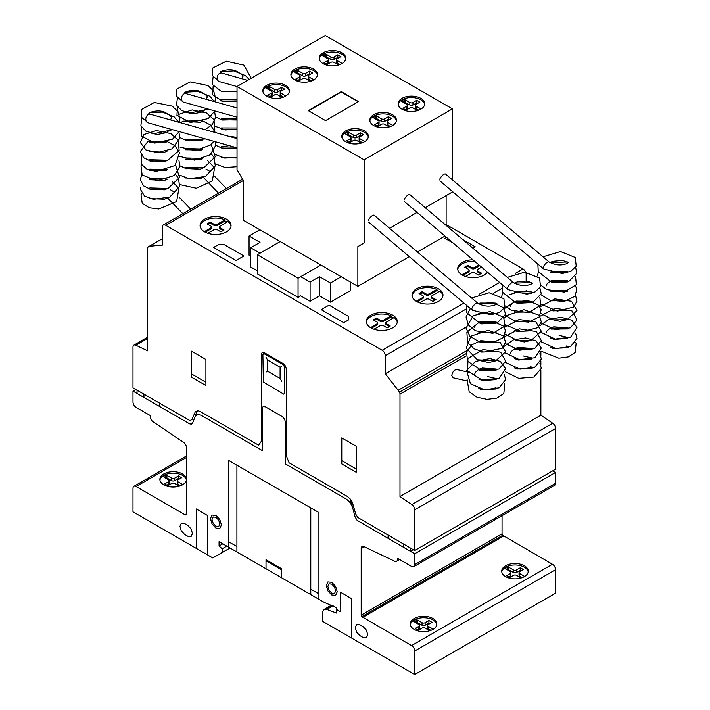 <?xml version="1.0" encoding="UTF-8"?>
<svg xmlns="http://www.w3.org/2000/svg" width="710" height="710" viewBox="0 0 710 710"><rect width="100%" height="100%" fill="white"/><g stroke="black" fill="none" stroke-linecap="round" stroke-linejoin="round"><path stroke-width="1.06" d="M543.212 267.466L544.038 269.108M507.526 288.074L508.351 289.707M471.839 308.673L472.665 310.314M146.198 121.17L141.175 117.061L141.184 109.668L154.381 102.48L172.139 106.101L178.015 111.63L179.905 118.81L179.106 122.351M181.884 100.571L182.807 101.761M217.571 79.964L212.45 75.659L212.814 67.991L226.321 61.22L243.894 65.134L251.216 78.269M468.565 372.226L456.796 369.528C454.107 369.839 452.439 371.854 451.8 375.581L453.184 377.791M477.901 303.383A4.429 1.642 130.3 0 0 477.759 303.205A4.429 1.642 130.3 0 0 474.706 304.412A4.429 1.642 130.3 0 0 471.893 308.459A4.429 1.642 130.3 0 0 472.026 309.95A4.429 1.642 130.3 0 0 472.416 310.11M477.759 303.205L374.25 215.29A4.429 1.642 130.3 0 0 371.197 216.497A4.429 1.642 130.3 0 0 368.392 220.544M513.587 282.775A4.429 1.642 130.3 0 0 513.445 282.607A4.429 1.642 130.3 0 0 510.392 283.814A4.429 1.642 130.3 0 0 507.579 287.861A4.429 1.642 130.3 0 0 507.712 289.352A4.429 1.642 130.3 0 0 508.103 289.511M513.445 282.607L409.936 194.682A4.429 1.642 130.3 0 0 406.883 195.889A4.429 1.642 130.3 0 0 404.079 199.936M549.274 262.176A4.429 1.642 130.3 0 0 549.132 261.999A4.429 1.642 130.3 0 0 546.079 263.206A4.429 1.642 130.3 0 0 543.265 267.253A4.429 1.642 130.3 0 0 543.398 268.744A4.429 1.642 130.3 0 0 543.789 268.904M549.132 261.999L445.623 174.083A4.429 1.642 130.3 0 0 442.57 175.29A4.429 1.642 130.3 0 0 439.765 179.337M237.025 138.645L150.36 114.257A4.429 3.266 105.7 0 0 146.926 115.774A4.429 3.266 105.7 0 0 145.896 120.247A4.429 3.266 105.7 0 0 147.955 122.777L237.025 147.84M237.025 108L186.047 93.649A4.429 3.266 105.7 0 0 182.603 95.167A4.429 3.266 105.7 0 0 181.582 99.648A4.429 3.266 105.7 0 0 183.641 102.178L237.025 117.194M247.63 80.336L221.724 73.05A4.429 3.266 105.7 0 0 218.29 74.568A4.429 3.266 105.7 0 0 217.269 79.041A4.429 3.266 105.7 0 0 219.328 81.57L237.025 86.549M323.086 52.806A13.277 7.668 180 0 1 337.561 51.138A13.277 7.668 180 0 1 345.761 58.229A13.277 7.668 180 0 1 341.865 63.643A13.277 7.668 180 0 1 323.086 63.643A13.277 7.668 180 0 1 319.198 58.229A13.277 7.668 180 0 1 323.086 52.806M319.252 58.948A13.277 7.668 180 0 1 323.086 54.253A13.277 7.668 180 0 1 341.865 54.253A13.277 7.668 180 0 1 345.699 58.948M294.801 69.136A13.277 7.668 180 0 1 309.267 67.477A13.277 7.668 180 0 1 317.468 74.559A13.277 7.668 180 0 1 313.58 79.981A13.277 7.668 180 0 1 294.801 79.981A13.277 7.668 180 0 1 290.905 74.559A13.277 7.668 180 0 1 294.801 69.136M290.967 75.278A13.277 7.668 180 0 1 294.801 70.583A13.277 7.668 180 0 1 313.58 70.583A13.277 7.668 180 0 1 317.405 75.278M266.756 85.324A13.277 7.668 180 0 1 281.231 83.665A13.277 7.668 180 0 1 289.423 90.747A13.277 7.668 180 0 1 285.535 96.169A13.277 7.668 180 0 1 266.756 96.169A13.277 7.668 180 0 1 262.86 90.747A13.277 7.668 180 0 1 266.756 85.324M262.922 91.475A13.277 7.668 180 0 1 266.756 86.771A13.277 7.668 180 0 1 285.535 86.771A13.277 7.668 180 0 1 289.369 91.475M402.011 98.37A13.277 7.668 180 0 1 416.486 96.711A13.277 7.668 180 0 1 424.686 103.793A13.277 7.668 180 0 1 420.799 109.216A13.277 7.668 180 0 1 402.011 109.216A13.277 7.668 180 0 1 398.124 103.793A13.277 7.668 180 0 1 402.011 98.37M398.186 104.512A13.277 7.668 180 0 1 402.011 99.817A13.277 7.668 180 0 1 420.799 99.817A13.277 7.668 180 0 1 424.624 104.512M373.726 114.701A13.277 7.668 180 0 1 388.192 113.041A13.277 7.668 180 0 1 396.393 120.123A13.277 7.668 180 0 1 392.506 125.546A13.277 7.668 180 0 1 373.726 125.546A13.277 7.668 180 0 1 369.83 120.123A13.277 7.668 180 0 1 373.726 114.701M369.892 120.851A13.277 7.668 180 0 1 373.726 116.147A13.277 7.668 180 0 1 392.506 116.147A13.277 7.668 180 0 1 396.34 120.851M345.681 130.897A13.277 7.668 180 0 1 360.156 129.229A13.277 7.668 180 0 1 368.348 136.32A13.277 7.668 180 0 1 364.461 141.734A13.277 7.668 180 0 1 345.681 141.734A13.277 7.668 180 0 1 341.794 136.32A13.277 7.668 180 0 1 345.681 130.897M341.847 137.039A13.277 7.668 180 0 1 345.681 132.344A13.277 7.668 180 0 1 364.461 132.344A13.277 7.668 180 0 1 368.295 137.039M362.393 142.71L359.766 141.192A2.21 1.278 180 0 1 359.118 140.296L359.118 137.758A2.21 1.278 180 0 1 359.766 136.861L363.52 134.687L360.396 132.885L360.396 135.415L356.624 137.589A2.21 1.278 180 0 1 353.509 137.58L347.776 134.368L346.658 134.714M364.443 141.37L359.766 138.663A2.21 1.278 180 0 1 359.118 137.758M361.337 135.956L360.396 135.415M360.396 132.885L356.624 135.051A2.21 1.278 180 0 1 353.509 135.051L348.823 132.353L348.823 134.882M348.823 132.353L347.776 131.829L347.776 134.368M347.776 131.829L347.341 134.368M347.341 131.838L345.983 132.513L345.983 134.323M345.983 132.513L344.811 133.56L350.376 136.861A2.21 1.278 180 0 1 351.024 137.758A2.21 1.278 180 0 1 350.376 138.663L346.622 140.837L349.746 142.639L353.518 140.465A2.21 1.278 180 0 1 356.633 140.474L361.212 143.118M351.024 137.758L351.024 140.296A2.21 1.278 180 0 1 350.376 141.192L348.805 142.098M390.438 126.522L387.811 125.004A2.21 1.278 180 0 1 387.163 124.099L387.163 121.57A2.21 1.278 180 0 1 387.811 120.665L391.565 118.499L388.432 116.688L388.432 119.218L384.669 121.392A2.21 1.278 180 0 1 381.554 121.392L375.821 118.171L374.702 118.517M392.488 125.182L387.811 122.475A2.21 1.278 180 0 1 387.163 121.57M389.373 119.768L388.432 119.218M388.432 116.688L384.669 118.863A2.21 1.278 180 0 1 381.554 118.863L376.868 116.156L376.868 118.685M376.868 116.156L375.821 115.641L375.821 118.171M375.821 115.641L375.386 118.179M375.386 115.65L374.028 116.325L374.028 118.135M374.028 116.325L372.856 117.363L378.421 120.673A2.21 1.278 180 0 1 379.069 121.57A2.21 1.278 180 0 1 378.421 122.475L374.658 124.64L377.791 126.451L381.554 124.277A2.21 1.278 180 0 1 384.678 124.285L389.257 126.921M379.069 121.57L379.069 124.099A2.21 1.278 180 0 1 378.421 125.004L376.85 125.91M418.722 110.192L416.095 108.674A2.21 1.278 180 0 1 415.448 107.769L415.448 105.24A2.21 1.278 180 0 1 416.104 104.334L419.858 102.169L416.726 100.358L416.726 102.888L412.963 105.062A2.21 1.278 180 0 1 409.839 105.062L404.114 101.841L402.987 102.187M420.781 108.843L416.095 106.136A2.21 1.278 180 0 1 415.448 105.24M417.666 103.429L416.726 102.888M416.726 100.358L412.963 102.533A2.21 1.278 180 0 1 409.839 102.533L405.153 99.826L405.153 102.355M405.153 99.826L404.114 99.311L404.114 101.841M404.114 99.311L403.67 101.841M403.67 99.311L402.321 99.995L402.321 101.805M402.321 99.995L401.141 101.033L406.715 104.334A2.21 1.278 180 0 1 407.354 105.24A2.21 1.278 180 0 1 406.706 106.145L402.952 108.311L406.084 110.121L409.847 107.947A2.21 1.278 180 0 1 412.971 107.947L417.542 110.591M407.354 105.24L407.354 107.769A2.21 1.278 180 0 1 406.706 108.674L405.144 109.58M283.467 97.146L280.84 95.628A2.21 1.278 180 0 1 280.193 94.723L280.193 92.193A2.21 1.278 180 0 1 280.84 91.288L284.595 89.123L281.462 87.312L281.462 89.842L277.699 92.016A2.21 1.278 180 0 1 274.584 92.016L268.85 88.794L267.732 89.14M285.518 95.806L280.84 93.099A2.21 1.278 180 0 1 280.193 92.193M282.402 90.383L281.462 89.842M281.462 87.312L277.699 89.487A2.21 1.278 180 0 1 274.584 89.487L269.898 86.78L269.898 89.309M269.898 86.78L268.85 86.265L268.85 88.794M268.85 86.265L268.416 88.803M268.416 86.274L267.058 86.948L267.058 88.759M267.058 86.948L265.886 87.987L271.451 91.297A2.21 1.278 180 0 1 272.099 92.193A2.21 1.278 180 0 1 271.451 93.099L267.688 95.264L270.821 97.075L274.584 94.9A2.21 1.278 180 0 1 277.708 94.909L282.287 97.545M272.099 92.193L272.099 94.723A2.21 1.278 180 0 1 271.451 95.628L269.88 96.533M311.512 80.958L308.877 79.431A2.21 1.278 180 0 1 308.238 78.535L308.238 76.005A2.21 1.278 180 0 1 308.885 75.1L312.64 72.935L309.507 71.124L309.507 73.654L305.744 75.828A2.21 1.278 180 0 1 302.629 75.828L296.895 72.606L295.768 72.953M313.563 79.609L308.877 76.902A2.21 1.278 180 0 1 308.238 76.005M310.447 74.195L309.507 73.654M309.507 71.124L305.744 73.299A2.21 1.278 180 0 1 302.629 73.29L297.943 70.592L297.943 73.121M297.943 70.592L296.895 70.077L296.895 72.606M296.895 70.077L296.452 72.606M296.452 70.077L295.103 70.76L295.103 72.571M295.103 70.76L293.931 71.799L299.496 75.1A2.21 1.278 180 0 1 300.144 76.005A2.21 1.278 180 0 1 299.487 76.911L295.733 79.076L298.866 80.887L302.629 78.712A2.21 1.278 180 0 1 305.753 78.712L310.332 81.357M300.144 76.005L300.144 78.535A2.21 1.278 180 0 1 299.487 79.44L297.925 80.336M339.797 64.619L337.17 63.101A2.21 1.278 180 0 1 336.522 62.205L336.522 59.667A2.21 1.278 180 0 1 337.179 58.77L340.933 56.596L337.8 54.794L337.8 57.324L334.037 59.498A2.21 1.278 180 0 1 330.913 59.489L325.189 56.276L324.062 56.622M341.856 63.279L337.17 60.572A2.21 1.278 180 0 1 336.522 59.667M338.741 57.865L337.8 57.324M337.8 54.794L334.037 56.96A2.21 1.278 180 0 1 330.913 56.96L326.227 54.262L326.227 56.791M326.227 54.262L325.189 53.738L325.189 56.276M325.189 53.738L324.745 56.276M324.745 53.747L323.396 54.421L323.396 56.232M323.396 54.421L322.216 55.469L327.789 58.77A2.21 1.278 180 0 1 328.428 59.667A2.21 1.278 180 0 1 327.78 60.572L324.026 62.746L327.159 64.548L330.922 62.373A2.21 1.278 180 0 1 334.037 62.382L338.617 65.027M328.428 59.667L328.428 62.205A2.21 1.278 180 0 1 327.78 63.101L326.218 64.007M358.506 101.592L325.553 120.62L308.3 110.662L341.261 91.634L358.506 101.592M358.195 101.77L341.261 91.998L308.619 110.84M452.394 108.879L325.295 35.5L237.025 86.469L364.115 159.839L452.394 108.879L452.394 179.825M364.115 159.839L364.115 242.98L357.858 246.592L357.858 286.352L243.281 220.207L243.281 180.446L237.025 169.601L237.025 86.469M357.858 286.352L409.288 256.665M417.427 251.961L444.975 236.057M446.128 225.425L446.128 195.632L425.246 207.684L452.394 192.019L452.394 191.443M357.858 246.592L364.115 242.98M389.559 228.292L417.107 212.388L389.559 228.292M310.101 282.101L310.101 301.262L300.729 295.848L298.067 297.383L298.067 278.222L320.92 265.025L300.712 276.678L310.101 282.101L319.5 276.678L330.452 283.006L341.253 276.767M310.101 301.262L319.5 295.839L319.5 276.678M319.5 295.839L330.452 302.158L330.452 283.006M330.452 302.158L350.642 290.505L350.642 282.189M259.86 229.783L249.068 236.013L260.02 242.341L250.63 247.763L260.02 253.186L280.21 241.524L257.366 254.73L298.067 278.222M250.63 256.079L249.068 255.174L249.068 236.013M257.366 270.812L250.63 266.916L250.63 247.763M298.067 297.383L257.366 273.882L257.366 254.73M163.77 473.952A13.277 7.668 180 0 1 178.237 472.292A13.277 7.668 180 0 1 186.437 479.374A13.277 7.668 180 0 1 182.55 484.797A13.277 7.668 180 0 1 163.77 484.797A13.277 7.668 180 0 1 159.874 479.374A13.277 7.668 180 0 1 163.77 473.952M159.936 480.093A13.277 7.668 180 0 1 163.77 475.398A13.277 7.668 180 0 1 182.55 475.398A13.277 7.668 180 0 1 186.384 480.093M505.6 565.764A13.277 7.668 180 0 1 520.075 564.095A13.277 7.668 180 0 1 528.275 571.186A13.277 7.668 180 0 1 524.379 576.6A13.277 7.668 180 0 1 505.6 576.6A13.277 7.668 180 0 1 501.713 571.186A13.277 7.668 180 0 1 505.6 565.764M501.775 571.905A13.277 7.668 180 0 1 505.6 567.21A13.277 7.668 180 0 1 524.379 567.21A13.277 7.668 180 0 1 528.213 571.905M414.196 618.534A13.277 7.668 180 0 1 428.671 616.875A13.277 7.668 180 0 1 436.863 623.957A13.277 7.668 180 0 1 432.976 629.379A13.277 7.668 180 0 1 414.196 629.379A13.277 7.668 180 0 1 410.309 623.957A13.277 7.668 180 0 1 414.196 618.534M410.362 624.676A13.277 7.668 180 0 1 414.196 619.981A13.277 7.668 180 0 1 432.976 619.981A13.277 7.668 180 0 1 436.81 624.676M204.613 219.204A15.496 8.946 180 0 1 221.502 217.269A15.496 8.946 180 0 1 231.061 225.531A15.496 8.946 180 0 1 226.525 231.859A15.496 8.946 180 0 1 206.131 232.631A15.496 8.946 180 0 1 200.078 225.531A15.496 8.946 180 0 1 204.613 219.204M207.79 233.27L214.003 229.694A2.21 1.278 180 0 1 217.136 229.685L220.89 231.859L224.023 230.049L220.269 227.883A2.21 1.278 180 0 1 219.621 226.978A2.21 1.278 180 0 1 220.26 226.073L227.866 221.529A15.496 8.946 180 0 1 231.016 226.259M227.076 222.07A15.496 8.946 0 0 0 225.008 220.97L225.008 219.878L217.136 224.262A2.21 1.278 180 0 1 214.003 224.271L210.249 222.097L207.116 223.907L210.87 226.073A2.21 1.278 180 0 1 211.518 226.978A2.21 1.278 180 0 1 210.87 227.883L204.338 231.7M200.122 226.259A15.496 8.946 180 0 1 204.613 220.65A15.496 8.946 180 0 1 225.008 219.878M370.833 315.178A15.496 8.946 180 0 1 387.722 313.234A15.496 8.946 180 0 1 397.289 321.497A15.496 8.946 180 0 1 392.745 327.825A15.496 8.946 180 0 1 372.359 328.597A15.496 8.946 180 0 1 366.298 321.497A15.496 8.946 180 0 1 370.833 315.178M374.01 329.236L380.223 325.659A2.21 1.278 180 0 1 383.356 325.659L387.11 327.825L390.243 326.014L386.488 323.849A2.21 1.278 180 0 1 385.841 322.943A2.21 1.278 180 0 1 386.488 322.038L394.086 317.503A15.496 8.946 180 0 1 397.236 322.225M393.296 318.036A15.496 8.946 0 0 0 391.228 316.935L391.228 315.852L383.356 320.237A2.21 1.278 180 0 1 380.223 320.237L376.469 318.062L373.336 319.873L377.09 322.038A2.21 1.278 180 0 1 377.738 322.943A2.21 1.278 180 0 1 377.09 323.849L370.567 327.665M366.342 322.225A15.496 8.946 180 0 1 370.833 316.616A15.496 8.946 180 0 1 391.228 315.852M416.539 288.784A15.496 8.946 180 0 1 433.428 286.849A15.496 8.946 180 0 1 442.987 295.111A15.496 8.946 180 0 1 438.452 301.439A15.496 8.946 180 0 1 418.057 302.211A15.496 8.946 180 0 1 412.004 295.111A15.496 8.946 180 0 1 416.539 288.784M419.716 302.851L425.929 299.274A2.21 1.278 180 0 1 429.062 299.265L432.816 301.439L435.949 299.629L432.195 297.463A2.21 1.278 180 0 1 431.547 296.558A2.21 1.278 180 0 1 432.186 295.653L439.792 291.109A15.496 8.946 180 0 1 442.942 295.839M439.002 291.65A15.496 8.946 0 0 0 436.934 290.55L436.934 289.458L429.062 293.842A2.21 1.278 180 0 1 425.929 293.851L422.175 291.677L419.042 293.487L422.796 295.653A2.21 1.278 180 0 1 423.444 296.558A2.21 1.278 180 0 1 422.796 297.463L416.264 301.28M412.048 295.839A15.496 8.946 180 0 1 416.539 290.23A15.496 8.946 180 0 1 436.934 289.458M487.495 272.178A15.496 8.946 180 0 1 484.158 275.054A15.496 8.946 180 0 1 463.763 275.826A15.496 8.946 180 0 1 457.702 268.726A15.496 8.946 180 0 1 462.245 262.398A15.496 8.946 180 0 1 472.904 259.78M457.755 269.454A15.496 8.946 180 0 1 462.245 263.845A15.496 8.946 180 0 1 474.653 261.262M465.414 276.465L471.635 272.88A2.21 1.278 180 0 1 474.759 272.88L478.522 275.054L481.646 273.243L477.892 271.078A2.21 1.278 180 0 1 477.244 270.173A2.21 1.278 180 0 1 477.892 269.267L481.575 267.146M479.8 265.638L474.759 268.549A2.21 1.278 180 0 1 471.635 268.549L467.881 266.374L467.881 265.291L464.748 267.102L468.502 269.267A2.21 1.278 180 0 1 469.15 270.173A2.21 1.278 180 0 1 468.502 271.078L461.97 274.894M467.881 266.374L465.689 267.643M479.037 264.99L474.759 267.457A2.21 1.278 180 0 1 471.635 267.457L467.881 265.291M480.714 273.785L477.892 272.161A2.21 1.278 180 0 1 477.244 271.255L477.244 270.173M469.15 270.173L469.15 271.255A2.21 1.278 180 0 1 468.502 272.161L468.502 271.078L468.502 272.161L462.884 275.4M462.37 275.125L462.37 274.619M436.934 290.55L429.062 294.934A2.21 1.278 180 0 1 425.929 294.934L422.175 292.76L419.983 294.029M422.175 292.76L422.175 291.677M435.186 291.393L435.186 290.31M435.008 300.17L432.195 298.546A2.21 1.278 180 0 1 431.547 297.641L431.547 296.558M423.444 296.558L423.444 297.641A2.21 1.278 180 0 1 422.796 298.546L422.796 297.463L422.805 298.546L417.187 301.794M416.672 301.51L416.672 301.005M391.228 316.935L383.356 321.319A2.21 1.278 180 0 1 380.223 321.319L376.469 319.154L374.276 320.414M376.469 319.154L376.469 318.062M389.488 317.778L389.488 316.695M389.302 326.556L386.488 324.931A2.21 1.278 180 0 1 385.841 324.026L385.841 322.943M377.738 322.943L377.738 324.026A2.21 1.278 180 0 1 377.09 324.931L377.09 323.849L377.099 324.931L371.481 328.18M370.966 327.905L370.966 327.39M225.008 220.97L217.136 225.354A2.21 1.278 180 0 1 214.003 225.354L210.249 223.18L208.057 224.449M210.249 223.18L210.249 222.097M223.268 221.813L223.268 220.73M223.082 230.59L220.269 228.966A2.21 1.278 180 0 1 219.621 228.061L219.621 226.978M211.518 226.978L211.518 228.061A2.21 1.278 180 0 1 210.87 228.966L210.87 227.883L210.879 228.966L205.261 232.214M204.746 231.93L204.746 231.424M430.908 630.356L428.281 628.829A2.21 1.278 180 0 1 427.633 627.933L427.633 625.403A2.21 1.278 180 0 1 428.281 624.498L432.035 622.333L428.911 620.522L428.911 623.052L425.139 625.226A2.21 1.278 180 0 1 422.024 625.226L416.291 622.004L415.173 622.351M432.958 629.007L428.281 626.3A2.21 1.278 180 0 1 427.633 625.403M429.852 623.593L428.911 623.052M428.911 620.522L425.139 622.697A2.21 1.278 180 0 1 422.024 622.688L417.338 619.99L417.338 622.519M417.338 619.99L416.291 619.475L416.291 622.004M416.291 619.475L415.856 622.004M415.856 619.475L414.498 620.158L414.498 621.96M414.498 620.158L413.327 621.197L418.9 624.498A2.21 1.278 180 0 1 419.539 625.403A2.21 1.278 180 0 1 418.891 626.309L415.137 628.474L418.261 630.285L422.033 628.11A2.21 1.278 180 0 1 425.148 628.11L429.727 630.755M419.539 625.403L419.539 627.933A2.21 1.278 180 0 1 418.891 628.838L417.329 629.734M522.311 577.576L519.684 576.058A2.21 1.278 180 0 1 519.037 575.162L519.037 572.624A2.21 1.278 180 0 1 519.693 571.727L523.447 569.553L520.315 567.751L520.315 570.281L516.552 572.455A2.21 1.278 180 0 1 513.428 572.446L507.703 569.234L506.576 569.58M524.37 576.236L519.684 573.529A2.21 1.278 180 0 1 519.037 572.624M521.255 570.822L520.315 570.281M520.315 567.751L516.552 569.917A2.21 1.278 180 0 1 513.428 569.917L508.742 567.219L508.742 569.748M508.742 567.219L507.703 566.695L507.703 569.234M507.703 566.695L507.259 569.234M507.259 566.704L505.91 567.379L505.91 569.189M505.91 567.379L504.73 568.426M504.73 568.16L510.304 571.727A2.21 1.278 180 0 1 510.943 572.624A2.21 1.278 180 0 1 510.295 573.529L506.541 575.703L509.673 577.505L513.436 575.331A2.21 1.278 180 0 1 516.56 575.34L521.131 577.984M510.943 572.624L510.943 575.162A2.21 1.278 180 0 1 510.295 576.058L508.733 576.964M180.482 485.764L177.855 484.247A2.21 1.278 180 0 1 177.207 483.35L177.207 480.821A2.21 1.278 180 0 1 177.855 479.916L181.609 477.741L178.476 475.94L178.476 478.469L174.713 480.643A2.21 1.278 180 0 1 171.598 480.634L165.865 477.422L164.747 477.768M182.532 484.424L177.855 481.717A2.21 1.278 180 0 1 177.207 480.821M179.417 479.01L178.476 478.469M178.476 475.94L174.713 478.114A2.21 1.278 180 0 1 171.598 478.105L166.912 475.407L166.912 477.936M166.912 475.407L165.865 474.892L165.865 477.422M165.865 474.892L165.43 477.422M165.43 474.892L164.072 475.576L164.072 477.377M164.072 475.576L162.901 476.614M162.901 476.357L168.465 479.916A2.21 1.278 180 0 1 169.113 480.821A2.21 1.278 180 0 1 168.456 481.717L164.702 483.892L167.835 485.702L171.598 483.528A2.21 1.278 180 0 1 174.722 483.528L179.302 486.172M169.113 480.821L169.113 483.35A2.21 1.278 180 0 1 168.456 484.255L166.894 485.152M132.983 391.112L137.048 393.464L137.048 390.207L132.983 387.855L132.983 347.154A4.438 2.565 60 0 1 133.897 345.131A4.438 2.565 60 0 1 135.85 345.211L147.698 350.855L147.698 248.473A4.402 2.547 60 0 1 148.115 246.92L149.26 246.255L162.404 245.083L162.404 227.005A4.446 2.565 60 0 1 163.327 224.981A4.446 2.565 60 0 1 165.741 225.318L382.158 350.27A4.429 2.556 60 0 1 385.29 355.692L385.29 373.762L399.579 392.097A4.402 2.547 60 0 1 399.996 394.148L399.996 496.521L411.853 504.561A4.438 2.565 60 0 1 414.711 509.824L414.711 550.516L410.646 548.164L410.646 551.422L414.711 553.764L414.711 564.61A4.438 2.565 60 0 1 413.797 566.642A4.438 2.565 60 0 1 411.454 566.349L397.493 558.291L397.493 559.258A4.429 2.556 60 0 1 396.579 561.282A4.429 2.556 60 0 1 394.636 561.211L364.044 546.638A4.42 2.547 -120 0 0 362.1 546.558A4.42 2.547 -120 0 0 361.186 548.582L361.186 615.162L361.825 616.644L411.578 645.576A4.429 2.556 60 0 1 414.711 651.008L414.711 674.5L322.367 621.188L322.367 612.943L323.609 609.712L326.769 609.428L336.451 613.049L336.451 607.627L324.452 602.497L219.07 541.659L219.07 545.999L222.195 548.777L222.195 552.504L212.805 557.927L132.983 511.839L132.983 488.347A4.429 2.556 60 0 1 133.897 486.323A4.429 2.556 60 0 1 136.116 486.545L184.946 514.732A2.21 1.278 -120 0 0 186.055 514.848A2.21 1.278 -120 0 0 186.508 513.836L186.508 447.735A4.42 2.547 -120 0 0 183.668 442.499L153.058 421.731A4.429 2.556 60 0 1 150.201 416.477L150.201 415.51L136.116 407.38A4.429 2.556 60 0 1 132.983 401.949L132.983 391.112L135.796 389.488M222.195 552.504L230.022 547.987M222.195 548.777L226.792 546.123M219.07 545.999L222.825 543.824M326.769 609.428L333.132 605.754M325.029 609.153L331.792 605.248M323.609 609.712L331.517 605.142M414.711 674.5L555.584 593.169L555.584 569.677A4.429 2.556 -120 0 0 552.451 564.255L502.689 535.322L502.05 533.831L502.05 515.682M362.748 617.389L503.621 536.059M361.825 616.644L502.689 535.322M361.186 615.162L502.05 533.831M413.797 566.642L554.661 485.312A4.438 2.565 -120 0 0 555.584 483.279L555.584 472.443L552.762 470.81M414.711 553.764L555.584 472.443M197.362 410.744L192.579 423.142L191.434 424.207L189.641 423.826L137.048 393.464L137.048 390.207L189.952 420.586L191.957 419.53L195.41 411.543L198.489 410.833L200.371 411.587L258.617 445.205L261.324 441.354L261.564 353.358L262.238 352.577L264.457 352.799L283.237 363.644L285.455 365.978L286.37 369.067L286.37 455.811L289.077 462.796L347.323 496.423L350.909 499.804L352.284 502.121L355.737 514.093L357.742 517.457L410.646 548.164L410.646 551.422L413.46 549.788M414.711 550.516L555.584 469.186L555.584 428.494A4.438 2.565 -120 0 0 552.726 423.231L540.869 415.19L540.869 370.514M399.996 496.521L540.869 415.19M540.869 365.011L540.869 361.115M540.869 355.603L540.869 351.716M399.579 392.097L466.159 353.66M398.434 390.118L466.931 350.571M527.903 294.606L527.45 294.046M385.29 373.762L466.017 327.15M526.154 290.985L526.154 290.292M526.154 281.586L526.154 274.362A4.429 2.556 -120 0 0 523.022 268.939L446.128 224.546M165.741 225.318L243.281 180.553M149.26 246.255L162.404 238.667M388.104 535.154L388.104 538.402M403.759 544.188L403.759 547.446M280.104 378.457L280.104 367.256L267.59 360.023L267.59 371.232L280.104 378.457M281.675 381.172L280.228 378.67M280.228 367.185L281.675 366.351M284.808 367.434L284.808 393.1L283.84 394.21L263.348 381.989L262.895 354.787L263.348 353.766L264.457 353.882L283.237 364.727L284.808 367.434M267.466 371.303L266.019 372.138M267.466 359.819L266.019 357.316M356.18 472.265L356.18 446.235L341.776 437.919L341.776 463.949L356.18 472.265M341.776 460.692L356.18 469.008M350.332 499.059L355.115 516.978L357.112 520.35L410.646 551.422M286.37 424.003L286.059 423.462M286.37 443.164L285.429 442.623M286.37 431.964L285.429 431.414M286.37 431.236L286.059 430.695M262.265 429.248L261.324 428.707M262.265 418.048L261.324 417.498M195.117 416.557L197.415 414.436L201.001 415.208L262.265 450.575L262.505 407.398L263.179 406.617L265.398 406.839L282.296 416.592L284.515 418.935L285.429 422.015L285.429 463.949L346.693 499.316L350.287 502.698L352.577 507.464M286.37 453.646L285.429 453.104M262.265 439.73L261.324 439.188M310.785 589.193L318.923 593.888M351.477 637.997L351.477 598.592L340.214 592.087L340.214 611.603L336.451 609.428M228.771 541.845L236.909 546.54M281.675 577.807L281.675 568.772L266.019 559.728L266.019 568.772M266.019 560.82L281.675 569.855M318.923 599.311L318.923 512.558L228.771 460.515L228.771 547.259M191.523 351.175L191.523 377.196L205.918 385.512L205.918 359.491L191.523 351.175M191.523 373.939L205.918 382.255M159.59 403.218L159.59 406.475M143.935 394.183L143.935 397.44M207.48 554.856L207.48 515.46L196.217 508.946L196.217 548.351M359.934 635.636L363.067 637.447L366.387 637.775L367.762 634.74L366.387 630.107L363.067 626.602L359.934 624.791L356.615 624.472L355.24 627.507L356.615 632.14L359.934 635.636M237.025 552.034L310.669 594.545M184.635 534.435L187.76 536.236L191.088 536.565L192.463 533.529L191.088 528.906L187.76 525.391L184.635 523.59L181.307 523.261L179.932 526.296L181.307 530.929L184.635 534.435M236.909 551.963L236.909 465.21M310.785 507.863L310.785 594.616M335.635 595.362L331.756 594.98L327.887 590.889L326.28 585.493L327.887 581.943L331.756 582.324L335.635 586.416L337.241 591.812L335.635 595.362M328.987 590.25L327.842 586.389L328.987 583.86L331.756 584.135L334.525 587.055L335.67 590.906L334.525 593.445L331.756 593.169L328.987 590.25M219.807 528.489L215.938 528.107L212.059 524.015L210.462 518.62L212.059 515.069L215.938 515.451L219.807 519.542L221.413 524.947L219.807 528.489M213.169 523.376L212.024 519.525L213.169 516.986L215.938 517.262L218.707 520.182L219.851 524.042L218.707 526.572L215.938 526.296L213.169 523.376M343.755 322.677L321.222 309.666L329.049 305.14L348.45 316.349L348.45 319.961L343.755 322.677M243.903 255.982L236.075 260.508L213.532 247.488L218.227 244.781L224.493 244.781L243.903 255.982M453.344 243.166L444.868 238.276L446.483 237.344M462.831 239.607L475.23 246.769L472.869 248.136M359.766 138.663L359.766 141.192M356.624 135.051L356.624 137.589M353.509 135.051L353.509 137.58M350.376 138.663L350.376 141.192M387.811 122.475L387.811 125.004M384.669 118.863L384.669 121.392M381.554 118.863L381.554 121.392M378.421 122.475L378.421 125.004M416.095 106.136L416.095 108.674M412.963 102.533L412.963 105.062M409.839 102.533L409.839 105.062M406.706 106.145L406.706 108.674M280.84 93.099L280.84 95.628M277.699 89.487L277.699 92.016M274.584 89.487L274.584 92.016M271.451 93.099L271.451 95.628M308.877 76.902L308.877 79.431M305.744 73.299L305.744 75.828M302.629 73.29L302.629 75.828M299.487 76.911L299.487 79.44M337.17 60.572L337.17 63.101M334.037 56.96L334.037 59.498M330.913 56.96L330.913 59.489M327.78 60.572L327.78 63.101M471.635 268.549L471.635 267.457M474.759 268.549L474.759 267.457M477.892 272.161L477.892 271.078M425.929 294.934L425.929 293.851M429.062 294.934L429.062 293.842M432.195 298.546L432.195 297.463M380.223 321.319L380.223 320.237M383.356 321.319L383.356 320.237M386.488 324.931L386.488 323.849M214.003 225.354L214.003 224.271M217.136 225.354L217.136 224.262M220.269 228.966L220.269 227.883M428.281 626.3L428.281 628.829M425.139 622.697L425.139 625.226M422.024 622.688L422.024 625.226M418.891 626.309L418.891 628.838M519.684 573.529L519.684 576.058M516.552 569.917L516.552 572.455M513.428 569.917L513.428 572.446M510.295 573.529L510.295 576.058M177.855 481.717L177.855 484.247M174.713 478.114L174.713 480.643M171.598 478.105L171.598 480.634M168.456 481.717L168.456 484.255M184.946 514.732L186.508 513.827M136.116 486.545L186.508 457.444M414.711 651.008L555.584 569.677M411.578 645.576L552.451 564.255M361.186 548.582L364.319 546.771M397.493 559.258L398.337 558.77M414.711 564.61L555.584 483.279M414.711 509.824L555.584 428.494M411.853 504.561L552.726 423.231M399.996 394.148L466.035 356.029M385.29 355.692L466.035 309.072M493.565 293.177L501.721 288.473M382.158 350.27L463.914 303.063M479.623 294.002L499.6 282.465M515.309 273.394L523.022 268.939M135.85 345.211L147.698 338.368M550.179 347.288L552.85 348.433L567.494 347.758M567.494 338.359L554.137 339.416L550.179 337.889M567.503 328.961L551.386 329.076L550.179 328.49M567.503 319.562L560.021 321.337L550.179 319.092M567.503 310.163L552.975 310.882L550.179 309.693M567.503 300.765L551.262 300.827L550.179 300.294M567.503 291.366L551.519 291.544L550.179 290.896M567.503 281.968L553.019 282.695L550.179 281.497M567.503 272.569L550.17 272.099M568.364 262.576L566.66 263.641C560.785 265.859 554.759 265.203 548.573 261.688M544.002 269.09L562.32 273.527L570.813 271.264L576.209 266.135L575.286 257.499L560.492 251.526L543.008 256.798M537.86 264.04L538.242 271.637L550.995 281.755L568.763 281.55L576.964 273.057L575.553 267.271M567.503 261.972L549.886 262.54M538.384 271.974L537.417 275.924M541.047 285.358L546.984 289.609L564.299 292.085L576.36 284.612L575.553 276.669M567.503 271.371L549.886 271.939M541.055 294.757L549.93 300.215L564.157 301.502L574.949 296.274L576.866 289.13L575.553 286.068M567.503 280.769L550.179 281.24M541.047 304.155L557.332 311.122L573.538 307.075L576.973 301.235L575.553 295.466M567.503 290.168L550.179 290.639M541.047 313.554L552.975 319.864L567.033 319.695L576.973 310.598L571.523 301.262L554.821 298.91L539.982 306.844M541.047 322.952L555.034 329.653L570.423 327.842L576.981 319.944L572.029 310.953L555.184 308.255L539.982 316.243M541.047 332.351L555.167 339.069L570.627 337.143L576.99 327.452L571.781 320.21L561.317 317.343L549.141 319.198L539.982 325.642M541.047 341.741L555.859 348.566L570.742 346.489L577.017 338.315L575.553 333.061M567.503 327.763L550.188 328.233M541.047 351.139L558.823 358.195L568.346 356.89L575.135 352.435L576.147 343.471L575.553 342.46M549.948 262.576L552.85 261.307L562.631 260.384L568.24 262.576M568.24 281.373L567.361 280.681L551.776 280.494L549.948 281.373M549.886 281.4L546.522 284.47L546.07 286.077M568.24 328.366L567.609 327.834L553.676 326.831L549.948 328.366M549.886 328.393L546.656 331.242L546.07 333.061M566.42 345.983L568.399 347.376M514.493 367.886L517.164 369.031L531.808 368.366M531.808 358.967L518.451 360.014L514.501 358.497M531.817 349.568L515.7 349.675L514.493 349.098M531.817 340.17L524.335 341.945L514.493 339.7M531.817 330.771L517.288 331.481L514.493 330.301M531.817 321.373L515.575 321.435L514.493 320.902M531.817 311.974L515.833 312.143L514.493 311.504M531.817 302.575L517.333 303.303L514.493 302.105M531.817 293.177L514.484 292.706M532.678 283.175L530.973 284.24C525.107 286.458 519.072 285.81 512.886 282.287M508.316 289.689L526.634 294.126L535.127 291.872L540.523 286.733L539.6 278.098L524.805 272.134L507.322 277.406M502.174 284.639L502.556 292.236L515.309 302.362L533.077 302.158L541.277 293.665L539.866 287.878M531.817 282.58L514.2 283.148M502.698 292.582L501.73 296.523M505.36 305.957L511.298 310.208L528.613 312.684L540.674 305.211L539.866 297.277M531.817 291.979L520.519 291.127L509.531 294.685M505.369 315.364L514.244 320.813L528.471 322.109L539.263 316.882L541.18 309.729L538.73 305.282L528.204 300.596L514.67 301.786L504.295 308.655M505.36 324.754L521.646 331.73L537.852 327.674L541.286 321.834L539.325 315.346L523.998 309.72L506.603 315.586L504.295 318.053M505.36 334.153L517.288 340.472L531.346 340.303L541.286 331.206L535.837 321.861L519.134 319.518L504.295 327.452M505.36 343.551L519.347 350.252L534.736 348.45L541.295 340.543L536.343 331.561L519.498 328.854L504.295 336.851M505.369 352.95L519.48 359.677L534.941 357.751L541.304 348.06L536.094 340.809L525.631 337.951L513.454 339.806L504.295 346.249M505.36 362.348L519.995 369.147L534.79 367.221L541.331 359.003L539.866 353.66M531.817 348.37L514.501 348.832M505.36 371.747L518.761 378.35L533.822 377.054L541.331 368.375L539.866 363.058M514.262 283.175L517.164 281.905L526.944 280.991L532.553 283.175M532.553 301.972L531.675 301.288L516.09 301.102L514.262 301.972M514.2 302.007L510.845 305.069L510.384 306.676M532.553 348.965L531.923 348.433L517.989 347.438L514.262 348.965M514.2 349L510.969 351.849L510.384 353.66M530.734 366.582L532.713 367.975M478.806 388.494L481.478 389.639L496.121 388.965M496.121 379.566L482.764 380.622L478.815 379.096M496.13 370.167L480.013 370.283L478.806 369.697M496.13 360.769L488.657 362.544L478.806 360.298M496.13 351.37L481.602 352.08L478.806 350.9M496.13 341.971L479.889 342.034L478.806 341.501M496.13 332.573L480.146 332.75L478.806 332.102M496.13 323.174L481.646 323.902L478.806 322.704M496.13 313.776L478.797 313.305M496.991 303.782L495.287 304.847C489.421 307.066 483.386 306.409 477.2 302.895M472.629 310.297L490.947 314.734L499.441 312.471L504.837 307.341L503.914 298.706L489.119 292.733L471.635 298.005M466.488 305.247L466.869 312.844L479.623 322.961L497.391 322.757L505.591 314.264L503.656 307.776L492.589 302.416L478.016 303.924M470.339 308.522L466.053 316.962L468.396 324.994L475.611 330.816L492.926 333.292L504.987 325.819L503.647 317.166L489.909 311.557L473.25 315.657L466.044 328.091L469.878 336.176L478.558 341.421L492.784 342.708L503.576 337.481L505.493 330.336L503.044 325.89L492.518 321.204L478.984 322.393L466.896 332.262L467.526 342.415L474.076 348.796L483.803 352.08L502.165 348.282L505.6 342.442L503.638 335.945L488.311 330.319L470.925 336.194L466.222 348.228L477.36 359.775L495.66 360.902L505.6 351.805L500.151 342.469L480.812 340.658L471.768 344.891L466.559 351.991L467.553 361.257L481.566 370.46L499.059 369.049L505.609 361.15L500.656 352.16L483.102 349.568L467.925 358.443L467.721 370.957L481.904 379.93L499.254 378.35L505.618 368.659L500.408 361.417L489.944 358.55L475.505 361.381L466.621 370.584L470.428 383.702L484.327 389.746L499.13 387.811L505.644 379.593L504.18 374.268M496.139 368.969L478.815 369.44M467.011 378.962L469.15 391.751L476.916 397.183L487.042 399.384L496.84 398.132L503.807 393.58L504.748 384.616L504.18 383.666M496.867 303.782L495.997 303.099L480.004 303.072L478.575 303.782M496.867 322.58L495.988 321.887L480.404 321.701L478.575 322.58M478.513 322.606L475.159 325.677L474.697 327.274M496.867 369.573L496.237 369.04L482.303 368.037L478.575 369.573M478.513 369.599L475.283 372.448L474.697 374.268M497.027 388.583L495.047 387.19M167.143 198.081L164.471 199.226L149.819 198.551M173.542 191.602L170.293 189.694M167.143 188.425L149.819 187.955M141.769 193.253L140.988 194.664L142.24 203.291L149.18 207.746L158.854 208.98L176.639 201.534L178.893 188.461L171.998 181.201M167.143 179.026L149.819 178.556M140.314 187.857L140.305 189.179L144.512 196.031L153.404 199.324L169.796 197.043L179.595 186.597L178.494 178.237L175.565 174.456M167.152 169.628L149.819 169.157M141.769 174.456L140.305 179.728L143.553 185.86L150.618 189.375L168.297 188.274L179.541 177.429L175.565 165.057M167.143 160.229L149.819 159.759M141.769 165.057L141.033 166.371L142.16 174.988L157.025 180.81L174.411 175.459L179.861 166.362L178.938 160.362M141.769 155.659L141.201 164.099L147.112 169.344L156.298 171.394L175.024 165.545L179.532 152.659L174.926 145.692L166.61 141.263L147.636 141.751L140.305 151.567L143.633 157.744L150.831 161.232L167.675 160.309L179.133 150.484L178.308 140.305L170.888 133.604L156.448 130.525L143.961 134.518L140.34 142.506L145.994 149.979L157.247 152.614L172.157 148.825L179.843 138.281L178.938 132.166M141.769 127.463L141.272 136.054L154.78 143.101L172.592 139.16L179.177 131.563M178.689 122.226L174.127 116.848L162.466 112.109L149.828 112.766M141.769 118.064L140.873 125.794L145.914 131.146L154.203 133.64L172.645 129.726M170.622 119.963L171.252 118.073C172.583 117.354 170.32 115.357 164.471 112.1C157.3 109.118 147.866 112.917 148.923 113.591M150.263 114.23L148.958 113.369M156.244 125.111L149.659 123.256M170.728 129.184L166.495 132.628L157.309 134.545L149.819 132.761M167.152 141.689L164.471 142.834L149.819 142.169M167.143 151.097L164.48 152.233L149.819 151.558M167.143 160.495L165.59 161.214L149.819 160.957M167.143 169.885L165.599 170.613L149.819 170.356M167.143 179.284L164.48 180.429L149.819 179.754M167.143 188.682L164.471 189.827L149.828 189.153M202.829 177.482L200.158 178.618L185.505 177.953M209.228 170.995L205.971 169.087M202.829 167.826L185.505 167.356M179.905 184.609L196.342 188.248L212.326 180.935L214.58 167.853L207.684 160.602M202.829 158.428L185.505 157.957M179.905 175.21L189.091 178.725L205.483 176.444L215.281 165.998L214.18 157.638L211.252 153.857M202.838 149.029L185.505 148.559M179.905 165.812L186.304 168.776L203.983 167.675L215.228 156.83L211.252 144.458M202.829 139.63L185.505 139.16M179.905 156.413L194.593 160.176L210.098 154.86L215.547 145.754L215.29 141.725M179.905 147.014L195.037 150.76L210.71 144.946L213.816 141.308M215.334 132.539L210.613 125.084L202.297 120.665L183.322 121.144L180.429 122.724M179.905 137.616L186.517 140.633L205.323 138.92M213.71 132.087L214.819 129.877L213.994 119.706L206.574 113.005L192.135 109.926L179.275 114.23M205.048 129.646L212.175 124.712L215.529 117.674L214.624 111.568M177.456 106.864L176.959 115.446L190.466 122.493L208.279 118.552L214.864 110.964M214.376 101.628L209.814 96.24L198.152 91.501L185.505 92.167M177.456 97.465L176.559 105.186L181.6 110.538L189.889 113.032L208.332 109.127M214.793 101.743L215.591 98.211L213.701 91.031L207.826 85.502L190.067 81.881L176.87 89.069L176.861 96.462L182.798 101.752M206.308 99.356L206.938 97.465C208.27 96.746 206.006 94.758 200.158 91.492C192.987 88.51 183.553 92.318 184.609 92.983M185.949 93.631L184.644 92.77M191.931 104.503L185.345 102.657M206.415 108.586L202.181 112.02L192.996 113.937L185.505 112.162M202.838 121.09L200.158 122.235L185.505 121.561M202.829 139.888L201.276 140.615L185.505 140.358M202.829 149.286L201.285 150.014L185.505 149.757M202.829 158.685L200.167 159.821L185.505 159.155M202.829 168.084L200.158 169.228L185.514 168.554M237.025 157.584L235.844 158.019L221.192 157.345M229.392 145.692L221.192 146.748M215.591 164.001L225.256 167.578L237.025 166.726M237.025 137.376L228.664 136.293M215.591 154.611L224.777 158.117L237.025 157.327M237.025 127.977L221.192 127.951M215.591 145.213L221.99 148.168L237.025 147.928M237.025 118.579L221.192 118.552M215.591 126.415L225.248 129.983L237.025 129.131M237.025 99.782L221.192 99.755M215.591 117.017L222.203 120.034L237.025 119.733M213.142 86.265L212.645 94.847L222.505 101.308L237.025 100.935M249.148 79.458L245.491 75.633L233.83 70.902L221.192 71.568M213.142 76.857L212.157 84.348L221.786 91.723L237.025 91.537M241.995 78.757L242.625 76.866C243.956 76.147 241.693 74.151 235.844 70.893C228.673 67.911 219.23 71.719 220.295 72.385M221.635 73.023L220.331 72.163M227.608 83.904L221.032 82.049M221.192 91.563L237.025 91.794M237.025 101.193L235.844 101.628L221.192 100.962M237.025 119.99L221.192 119.75M237.025 129.389L221.192 129.149M237.025 148.186L235.844 148.621L221.201 147.946M466.381 380.808L453.113 377.773M487.717 376.602L496.459 378.599M226.419 188.558L214.908 176.639M218.511 193.12L203.557 177.624M190.733 209.166L179.222 197.238M182.825 213.728L167.871 198.232M523.403 355.994L532.145 358M559.09 335.395L567.831 337.392M472.026 309.95L368.525 222.035M507.712 289.352L404.203 201.427M543.398 268.744L439.889 180.828M133.897 486.323L186.508 455.944M396.579 561.282L399.632 559.524M163.327 224.981L242.58 179.231M133.897 345.131L147.698 337.161"/></g></svg>
